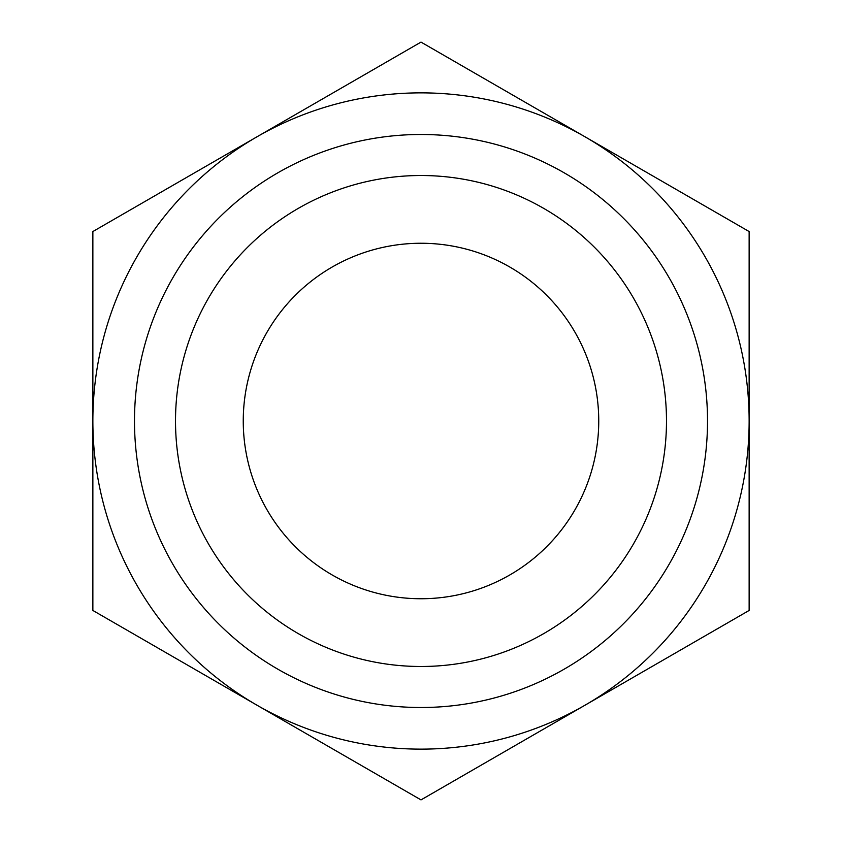 <?xml version="1.0" encoding="UTF-8"?>
<svg xmlns="http://www.w3.org/2000/svg" width="842" height="842" viewBox="0 0 842 842"><rect width="100%" height="100%" fill="white"/><g stroke="black" fill="none" stroke-linecap="round" stroke-linejoin="round"><path stroke-width="1.26" d="M585.064 705.175L421 799.9L256.936 705.175A328.138 328.138 0 0 0 585.064 705.175L749.138 610.45L749.138 421A328.138 328.138 0 0 1 585.064 705.175M749.138 421L749.138 231.55L585.064 136.825A328.138 328.138 0 0 0 92.862 421A328.138 328.138 0 0 0 256.936 705.175L92.862 610.45L92.862 231.55L421 42.1L585.064 136.825A328.138 328.138 0 0 1 749.138 421M457.659 136.846A286.501 286.501 0 0 0 139.425 473.941A286.501 286.501 0 0 0 558.362 672.432A286.501 286.501 0 0 0 457.659 136.846M452.417 177.536A245.485 245.485 0 0 0 194.439 515.525A245.485 245.485 0 0 0 616.144 569.939A245.485 245.485 0 0 0 452.417 177.536M506.21 576.981A177.736 177.736 0 0 0 513.473 269.208A177.736 177.736 0 0 0 243.306 416.811A177.736 177.736 0 0 0 506.21 576.981"/></g></svg>
